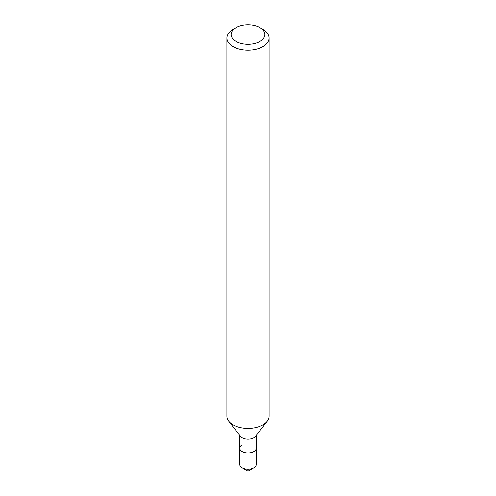 <?xml version="1.0" encoding="UTF-8"?>
<svg xmlns="http://www.w3.org/2000/svg" width="496" height="496" viewBox="0 0 496 496"><rect width="100%" height="100%" fill="white"/><g stroke="black" fill="none" stroke-linecap="round" stroke-linejoin="round"><path stroke-width="0.74" d="M233.07 29.382L236.059 27.658A16.889 9.753 180 0 1 259.941 27.658A16.889 9.753 180 0 1 259.941 41.447A16.889 9.753 180 0 1 236.059 41.447A16.889 9.753 180 0 1 236.059 27.658L233.07 29.382A21.111 12.189 180 0 0 226.889 38L226.889 416.218A21.111 12.189 180 0 0 228.73 421.197A21.111 12.189 180 0 0 262.93 424.836A21.111 12.189 180 0 0 267.27 421.197A21.111 12.189 180 0 0 269.111 416.218L269.111 38A21.111 12.189 180 0 1 262.93 46.618A21.111 12.189 180 0 1 239.921 49.259A21.111 12.189 180 0 1 226.889 38M267.27 421.197L255.514 436.368A8.234 4.755 180 0 1 253.822 437.788A8.234 4.755 180 0 1 240.486 436.368L228.73 421.197M256.234 435.445L256.234 448.217A8.234 4.755 180 0 1 253.822 451.577A8.234 4.755 180 0 1 244.85 452.612A8.234 4.755 180 0 1 239.766 448.217A8.234 4.755 180 0 1 242.178 444.856M259.941 27.658L262.93 29.382A21.111 12.189 180 0 1 269.111 38M253.822 467.84A8.234 4.755 180 0 0 256.234 464.479L256.234 448.217A8.234 4.755 180 0 1 253.822 451.577A8.234 4.755 180 0 1 244.85 452.612A8.234 4.755 180 0 1 239.766 448.217L239.766 464.479A8.234 4.755 180 0 0 242.178 467.84A8.234 4.755 180 0 0 253.822 467.84L248 471.2L242.178 467.84M239.766 435.445L239.766 448.217"/></g></svg>
